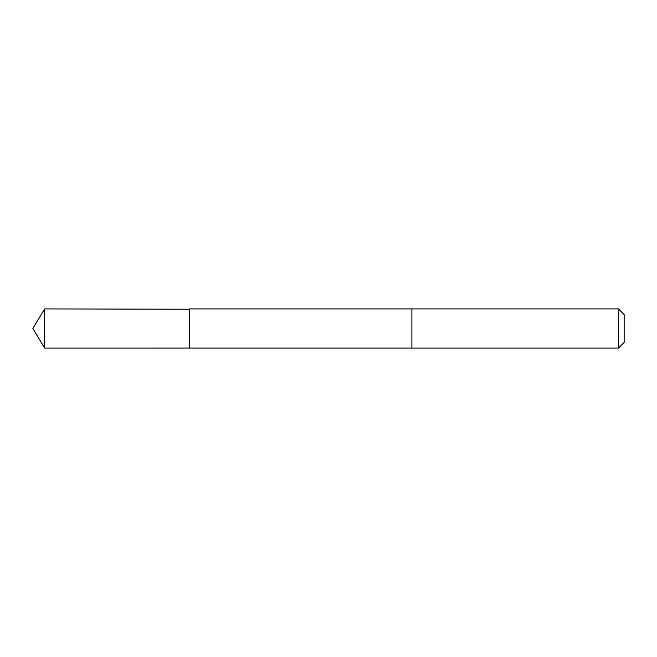 <?xml version="1.0" encoding="UTF-8"?>
<svg xmlns="http://www.w3.org/2000/svg" width="657" height="657" viewBox="0 0 657 657"><rect width="100%" height="100%" fill="white"/><g stroke="black" fill="none" stroke-linecap="round" stroke-linejoin="round"><path stroke-width="0.99" d="M189.52 309.233L44.619 308.913L44.619 348.087L189.52 348.079L189.52 308.921L411.89 308.921L411.89 348.079L189.52 348.079L189.52 309.233M411.89 308.913L411.89 348.087L618.5 348.087L618.5 308.913L411.89 308.913M618.5 308.913L624.15 314.572L624.15 342.428L618.5 348.087M189.52 348.079L44.619 348.087L32.85 328.5L44.619 348.087M32.85 328.5L44.619 308.913"/></g></svg>
